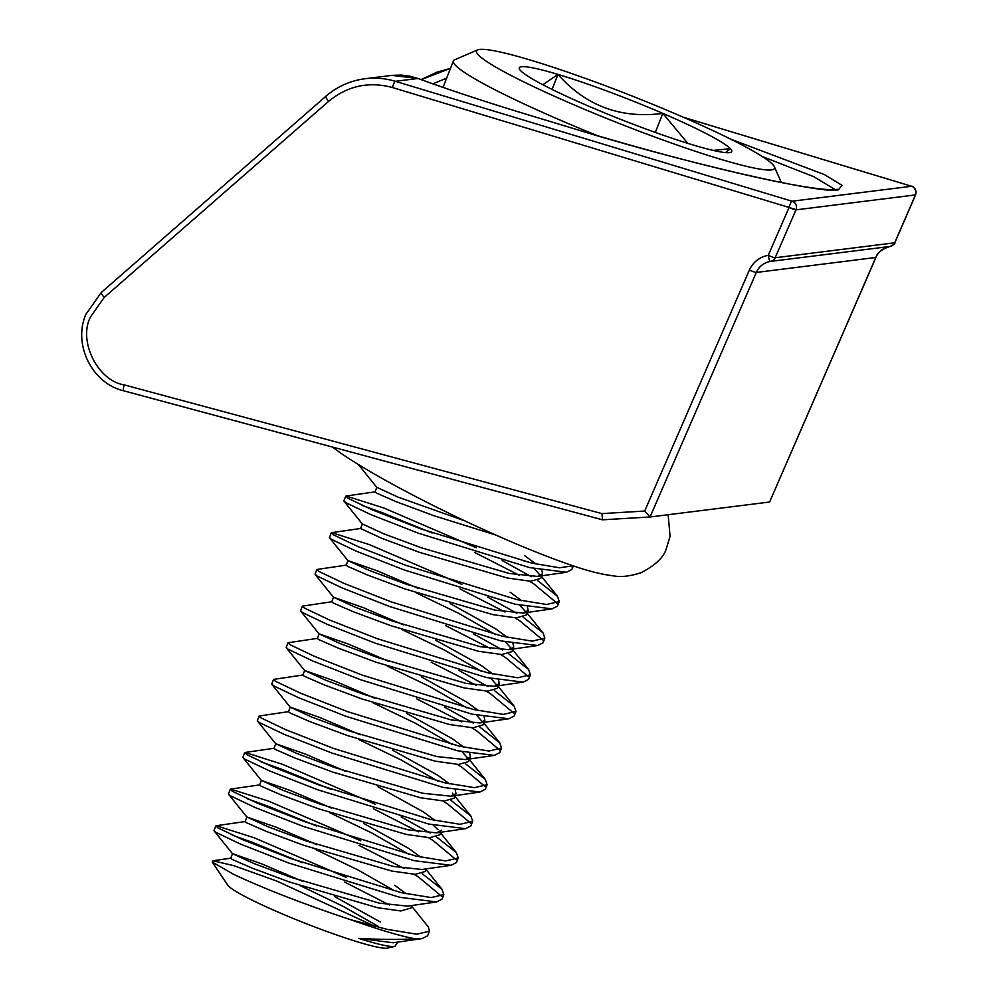 <?xml version="1.0" encoding="UTF-8"?>
<svg xmlns="http://www.w3.org/2000/svg" width="998" height="998" viewBox="0 0 998 998"><rect width="100%" height="100%" fill="white"/><g stroke="black" fill="none" stroke-linecap="round" stroke-linejoin="round"><path stroke-width="1.5" d="M601.931 513.596L602.543 519.821L650.047 516.976L756.309 272.442A18.987 18.625 82.9 0 1 770.444 261.426L889.966 246.469A6.325 1.223 -98.8 0 1 889.966 246.469C881.683 249.238 877.005 252.881 875.945 257.422L769.595 502.019L650.072 516.976L644.696 511.038L601.931 513.596L124.126 384.866C97.704 380.824 77.919 340.829 90.506 316.902L104.179 297.454L328.679 101.309C347.603 85.803 368.848 81.2 392.426 87.525L789.069 207.447A6.325 1.123 -73.2 0 1 792.025 201.222A6.325 6.213 82.9 0 1 795.967 209.867A6.325 0.636 -156.5 0 1 789.069 207.447L796.042 209.667M602.38 519.771L123.789 390.829A6.325 1.135 -74.9 0 1 123.702 390.817L602.455 519.808L650.06 516.976M769.595 502.019L875.82 257.484A18.987 18.625 -97.1 0 1 889.966 246.469A6.325 6.213 -97.1 0 0 894.682 242.801L775.159 257.758A6.325 6.213 82.9 0 1 770.444 261.426A6.325 1.223 -98.8 0 1 768.26 255.326A6.325 0.636 23.5 0 0 775.159 257.758L795.967 209.867L915.49 194.909A6.325 6.213 -97.1 0 0 915.565 194.71A6.325 0.636 -156.5 0 1 915.603 194.847A6.325 0.636 -156.5 0 1 915.49 194.909L894.682 242.801A6.325 0.636 23.5 0 0 894.807 242.739L915.603 194.847L916.114 191.915C914.517 187.799 913.02 185.915 911.636 186.277A6.325 1.123 -73.2 0 0 911.548 186.264L683.53 117.327M730.474 139.059L824.51 174.625L841.988 185.279L838.507 189.732C825.907 195.371 681.534 162.113 575.097 129.041L527.256 114.545C485.278 101.808 448.851 89.783 417.962 78.48L391.89 75.374L365.068 78.73A75.935 74.488 -97.1 0 0 325.835 96.357A6.325 1.023 48.9 0 0 325.735 96.394A6.325 1.023 48.9 0 0 328.679 101.309M418.823 78.792A6.325 4.304 110.2 0 0 418.411 78.605A6.325 4.304 110.2 0 0 417.962 78.48L395.383 81.312A6.325 1.123 106.8 0 0 392.426 87.525M762.285 156.524L813.869 176.733L835.189 189.595M421.181 79.615L450.497 68.338L436.613 72.28L421.144 79.603M432.957 83.844L446.655 78.094M411.663 906.184L428.429 927.117L429.414 931.221L416.777 934.203L387.249 929.375L350.597 919.694C303.716 904.076 264.744 888.969 233.669 874.373L212.2 861.998L227.769 885.189A86.639 8.184 21.5 0 0 245.758 896.915A86.639 8.184 21.5 0 0 328.591 932.12A86.639 8.184 21.5 0 0 387.486 948.1L394.983 946.354L397.503 942.124M212.2 861.998L212.861 860.763L233.844 865.665L277.082 881.184L375.036 926.394M422.179 873.662L441.977 889.28L443.836 894.582L431.198 897.576L401.683 892.748L290.306 858.342L242.576 839.63L217.701 827.791L216.242 825.72L254.066 837.734L346.393 877.454M389.594 905.074L344.584 882.032M302.232 862.696L252.269 842.312L232.185 835.139M215.842 825.932L214.034 830.511L215.905 832.369L240.768 844.208L288.497 862.921L399.874 897.327L436.65 901.942L442.039 899.161L443.836 894.582M358.407 464.507L367.863 470.208M573.114 565.804L559.404 567.775L531.547 563.047L420.183 528.641L372.454 509.928L347.578 498.089L346.119 496.018L383.943 508.032L476.258 547.752M502.194 560.527L531.285 576.657M557.271 603.391L534.03 584.042L529.489 581.235M519.471 575.372L474.462 552.331M432.097 532.994L382.134 512.61L362.062 505.437M345.707 496.231L343.911 500.809L345.77 502.668L370.645 514.519L418.374 533.219L529.751 567.625L566.527 572.241L571.904 569.459L573.326 565.878M537.623 580.599L557.408 596.205L559.279 601.52L546.642 604.501L517.126 599.673L405.749 565.28L358.02 546.567L333.145 534.716L331.685 532.645L369.51 544.671L461.825 584.379M487.76 597.153L516.852 613.283M542.837 640.03L519.596 620.669L515.055 617.862M505.038 612.011L460.028 588.957M331.274 532.87L329.477 537.448L331.336 539.294L356.211 551.146L403.941 569.858L515.317 604.252L552.094 608.867L557.483 606.098L559.279 601.52M523.189 617.238L542.987 632.844L544.846 638.146L532.221 641.14L502.693 636.312L391.316 601.906L343.586 583.206L318.711 571.355L316.853 569.496L346.294 565.105M473.326 633.792L502.431 649.923M528.404 676.656L505.163 657.308L500.622 654.501M490.604 648.638L445.595 625.596M316.853 569.496L315.044 574.075L316.915 575.933L341.79 587.785L389.519 606.485L500.884 640.891L537.66 645.506L543.049 642.724L544.846 638.146M508.768 653.865L528.553 669.471L530.425 674.785L517.787 677.767L488.259 672.939L376.882 638.545L329.153 619.833L304.29 607.982L302.419 606.135L331.86 601.732M458.905 670.419L487.997 686.549M513.97 713.296L490.742 693.934L486.188 691.127M476.171 685.277L431.161 662.223M302.419 606.135L300.61 610.714L302.481 612.56L327.356 624.411L375.086 643.124L486.463 677.517L523.239 682.133L528.616 679.364L530.425 674.785M494.334 690.504L514.12 706.11L515.991 711.412L503.354 714.406L473.838 709.578L362.461 675.172L314.732 656.472L289.857 644.621L287.985 642.762L317.439 638.371M444.472 707.058L473.563 723.188M499.549 749.922L476.308 730.573L471.767 727.767M461.75 721.903L416.74 698.862M287.985 642.762L286.189 647.34L288.048 649.199L312.923 661.05L360.652 679.75L472.029 714.156L508.805 718.772L514.182 716.003L515.991 711.412M479.901 727.13L499.699 742.749L501.557 748.051L488.92 751.032L459.404 746.205L348.028 711.811L300.298 693.099L275.423 681.247L273.564 679.401L303.005 674.997M485.115 786.561L461.874 767.212L457.334 764.393M273.564 679.401L271.755 683.979L273.627 685.838L298.489 697.677L346.219 716.389L457.595 750.783L494.372 755.399L499.761 752.629L501.557 748.051M465.467 763.769L485.265 779.376L487.136 784.69L474.499 787.672L444.971 782.844L333.594 748.438L285.865 729.738L260.989 717.886L259.131 716.028L288.572 711.636M470.682 823.188L447.453 803.839L442.9 801.032M259.131 716.028L257.322 720.606L259.193 722.465L284.068 734.316L331.798 753.016L443.162 787.422L479.951 792.038L485.327 789.268L487.136 784.69M451.046 800.396L470.831 816.015L472.703 821.317L460.066 824.298L430.537 819.47L319.16 785.077L271.431 766.364L246.568 754.525L245.109 752.455L282.933 764.468L375.248 804.188M401.184 816.95L430.275 833.081M456.261 859.827L433.02 840.478L428.466 837.659M418.449 831.808L373.439 808.767M331.087 789.43L281.124 769.046L261.052 761.861M244.697 752.667L242.888 757.245L244.76 759.104L269.635 770.943L317.364 789.655L428.741 824.061L465.517 828.664L470.894 825.895L472.703 821.317M436.613 837.035L456.398 852.641L458.269 857.956L445.632 860.937L416.116 856.109L304.739 821.703L257.01 803.003L232.135 791.152L230.675 789.081L268.499 801.107L360.814 840.815M441.827 896.454L418.586 877.105L414.045 874.298M404.028 868.447L359.018 845.393M316.653 826.057L266.703 805.685L246.618 798.5M230.264 789.293L228.467 793.872L230.326 795.73L255.201 807.582L302.93 826.294L414.307 860.688L451.084 865.303L456.46 862.534L458.269 857.956M571.692 566.752L570.669 564.98M378.479 926.518L343.225 906.409L300.735 885.912M436.65 901.942L407.633 906.122L379.265 903.128L291.491 877.491L253.829 863.495L232.522 853.664L230.725 858.243L232.272 859.453L252.02 868.073L289.682 882.07L377.469 907.706L400.797 910.962L410.914 908.068L411.937 905.498M232.522 853.664L262.05 863.994L302.544 881.334M334.704 896.653L380.275 921.94M392.9 889.879L357.658 869.782L315.168 849.286M451.084 865.303L422.054 869.483L393.699 866.489L305.912 840.852L268.262 826.855L246.955 817.025L245.146 821.604L246.706 822.814L266.454 831.446L304.116 845.443L391.89 871.067L415.23 874.323L425.348 871.429L426.358 868.859M246.955 817.025L276.483 827.354L316.977 844.707M409.093 854.425L372.079 833.143L329.602 812.646M441.59 830.224L436.488 832.856L408.132 829.849L320.346 804.226L282.696 790.229L261.389 780.399L259.58 784.977L261.139 786.187L280.887 794.807L318.537 808.804L406.323 834.44L429.664 837.696L439.781 834.802L440.792 832.232M261.389 780.399L290.917 790.728L331.398 808.068M363.559 823.387L409.143 848.662L420.62 857.12M275.81 743.76L274.013 748.338L275.573 749.548L295.321 758.168L332.97 772.165L420.757 797.801L444.098 801.057L454.215 798.163L456.011 793.585L450.921 796.217L422.553 793.223L334.779 767.587L297.117 753.59L275.81 743.76L305.351 754.089L345.832 771.442M377.993 786.748L423.564 812.035L435.053 820.493M437.96 781.16L400.947 759.877L358.457 739.381M290.243 707.133L288.434 711.711L289.994 712.921L309.742 721.542L347.404 735.538L435.19 761.162L458.519 764.431L468.636 761.536L470.445 756.958L465.355 759.59L436.987 756.584L349.2 730.96L311.551 716.963L290.243 707.133L319.772 717.462L360.266 734.802M392.426 750.109L437.997 775.396L449.487 783.854M452.381 744.52L415.38 723.238L372.89 702.754M304.677 670.494L302.868 675.072L304.427 676.282L324.175 684.902L361.837 698.899L449.611 724.536L472.952 727.792L483.069 724.897L484.878 720.319L479.776 722.951L451.42 719.957L363.634 694.321L325.984 680.324L304.677 670.494L334.205 680.823L374.699 698.163M406.86 713.483L452.431 738.77L463.908 747.228M466.815 707.894L429.801 686.612L387.324 666.115M319.111 633.867L317.302 638.446L318.861 639.656L338.609 648.276L376.258 662.273L464.045 687.896L487.386 691.165L497.503 688.271L499.299 683.68L494.21 686.325L465.854 683.318L378.067 657.694L340.405 643.698L319.111 633.867L348.639 644.184L389.12 661.537M421.281 676.844L466.864 702.13L478.341 710.588M481.248 671.255L444.235 649.972L401.757 629.476M333.532 597.228L331.735 601.806L333.295 603.017L353.043 611.637L390.692 625.634L478.479 651.27L501.807 654.526L511.937 651.632L513.733 647.053L508.643 649.686L480.275 646.692L392.501 621.055L354.839 607.058L333.532 597.228L363.06 607.557L403.554 624.898M435.714 640.217L481.286 665.504L492.775 673.962M495.682 634.628L458.668 613.346L416.178 592.849M347.965 560.589L346.156 565.18L347.716 566.39L367.464 575.01L405.126 589.007L492.9 614.631L516.24 617.899L526.358 614.993L528.167 610.414L523.064 613.059L494.709 610.052L406.922 584.429L369.272 570.432L347.965 560.589L377.494 570.918L417.987 588.271M450.148 603.578L495.719 628.865L507.209 637.323M360.59 528.541L381.897 538.371L419.559 552.368L507.333 578.004L530.674 581.26L540.791 578.366L542.6 573.788L537.498 576.42L509.142 573.426L421.356 547.79L383.706 533.793L362.399 523.962L360.59 528.541M464.931 520.906L398.127 497.166L376.82 487.323L375.023 491.902L376.583 493.124L396.331 501.745L433.98 515.741L495.744 535.015M415.305 938.794L422.229 938.569L393.2 942.748L358.581 938.357C379.627 939.605 398.526 939.742 415.305 938.794A118.65 11.203 -158.5 0 1 350.597 919.694M394.721 946.403A92.964 8.782 -158.5 0 1 358.581 938.357M394.709 885.301L406.186 893.759M438.022 829.8L433.244 825.072M423.526 817.799L421.767 816.614M453.928 795.443L452.443 793.173M455.25 789.979L456.011 793.585M468.361 758.804L462.111 751.806M469.671 753.34L470.445 756.958M482.795 722.178L476.545 715.167M484.105 716.701L484.878 720.319M497.216 685.539L490.966 678.54M498.538 680.075L499.299 683.68M511.65 648.912L505.4 641.901M512.972 643.436L513.733 647.053M526.083 612.273L519.833 605.275M510.153 592.238L521.63 600.696M527.393 606.809L528.167 610.414M540.517 575.646L534.254 568.635M524.536 561.363L522.777 560.177M524.574 555.599L536.063 564.057M541.827 570.17L542.6 573.788M597.727 135.778A177.968 16.816 -158.5 0 1 491.053 87.749A177.968 16.816 -158.5 0 1 453.416 60.928A177.968 16.816 -158.5 0 1 454.751 59.743L477.668 49.9A160.179 15.132 -158.5 0 1 584.541 78.081A160.179 15.132 -158.5 0 1 740.653 144.248A160.179 15.132 -158.5 0 1 774.386 166.778A160.179 15.132 -158.5 0 1 679.875 146.007A160.179 15.132 -158.5 0 1 510.352 75.112A160.179 15.132 -158.5 0 1 477.668 49.9M687.834 143.363L662.809 113.373A114.171 10.791 -158.5 0 1 707.582 134.318A114.171 10.791 -158.5 0 1 730.361 148.652A114.171 10.791 -158.5 0 1 730.873 152.282A114.171 10.791 -158.5 0 1 693.049 144.96A114.171 10.791 -158.5 0 1 588.196 105.975A114.171 10.791 -158.5 0 1 520.644 70.696A114.171 10.791 -158.5 0 1 519.384 68.974A114.171 10.791 -158.5 0 1 557.957 74.401A114.171 10.791 -158.5 0 1 662.809 113.373C620.881 118.962 585.938 105.975 557.957 74.401L542.837 84.73M397.154 942.998L394.983 946.354M422.229 938.569L427.606 935.8L429.414 931.221M725.471 152.582L730.361 148.652L713.258 150.424M557.957 74.401L552.044 89.408M655.312 132.41L662.809 113.373M101.334 292.489A6.325 1.023 48.9 0 0 101.235 292.539A6.325 1.023 48.9 0 0 104.179 297.454M789.069 207.447L768.26 255.326C759.528 256.973 753.253 261.863 749.398 270.009L644.696 511.038M875.945 257.422A6.325 0.636 -156.5 0 1 875.82 257.484L756.309 272.442A6.325 0.636 -156.5 0 1 749.398 270.009M915.49 194.909A6.325 6.213 -97.1 0 0 911.548 186.264L792.025 201.222L395.383 81.312A75.935 74.488 -97.1 0 0 365.068 78.73C350.198 80.701 337.087 86.589 325.735 96.394L101.235 292.539L85.828 314.432C72.767 344.485 92.09 383.506 123.702 390.817A6.325 1.135 -74.9 0 1 124.126 384.866M575.097 129.041A6.325 1.173 -73.1 0 1 575.185 129.041C635.027 147.093 690.728 162.113 742.287 174.089C766.863 179.752 787.41 183.919 803.901 186.614C820.506 189.208 831.197 190.181 835.975 189.52L835.975 189.52A6.325 6.213 -97.1 0 0 835.962 189.52A6.325 6.213 -97.1 0 1 838.507 189.732M575.185 129.041L527.343 114.558C485.49 101.858 449.175 89.87 418.411 78.605L409.841 76.16L401.208 75.05L391.89 75.374M837.235 189.271L835.975 189.52M683.38 117.265L911.636 186.277M889.979 246.469C893.946 244.46 895.555 243.213 894.807 242.739M668.173 514.706L670.07 536.313L666.078 549.436C663.321 557.72 655 565.467 641.14 572.665C630.225 576.195 621.13 577.293 613.882 575.933C602.218 574.511 589.082 571.293 574.499 566.265C553.878 559.391 529.701 549.886 501.969 537.76C440.679 510.976 373.252 475.784 339.669 452.344L332.259 447.017M453.416 60.928L443.012 87.362M212.861 860.763L230.85 858.168M245.283 821.541L216.242 825.72M426.096 869.545L441.977 889.28M259.717 784.902L230.675 789.081M440.517 832.918L456.398 852.641M274.151 748.275L245.109 752.455M454.951 796.279L470.831 816.015M469.384 759.653L485.265 779.376M483.818 723.014L499.699 742.749M498.239 686.387L514.12 706.11M512.673 649.748L528.553 669.471M527.106 613.121L542.987 632.844M360.727 528.466L331.685 532.645M541.527 576.482L557.408 596.205M375.161 491.839L346.119 496.018M214.208 830.997L232.584 853.826M228.642 794.358L247.017 817.187M243.075 757.731L261.439 780.561M465.517 828.664L436.488 832.856M257.496 721.092L275.872 743.922M479.951 792.038L450.921 796.217M271.93 684.453L290.306 707.295M494.372 755.399L465.355 759.59M286.364 647.827L304.739 670.656M508.805 718.772L479.776 722.951M300.797 611.188L319.16 634.029M523.239 682.133L494.21 686.325M315.218 574.561L333.594 597.39M537.66 645.506L508.643 649.686M329.652 537.922L348.028 560.764M552.094 608.867L523.064 613.059M344.085 501.295L362.461 524.125M566.527 572.241L537.498 576.42M358.519 464.656L376.882 487.498M774.386 166.778L781.309 182.497"/></g></svg>
